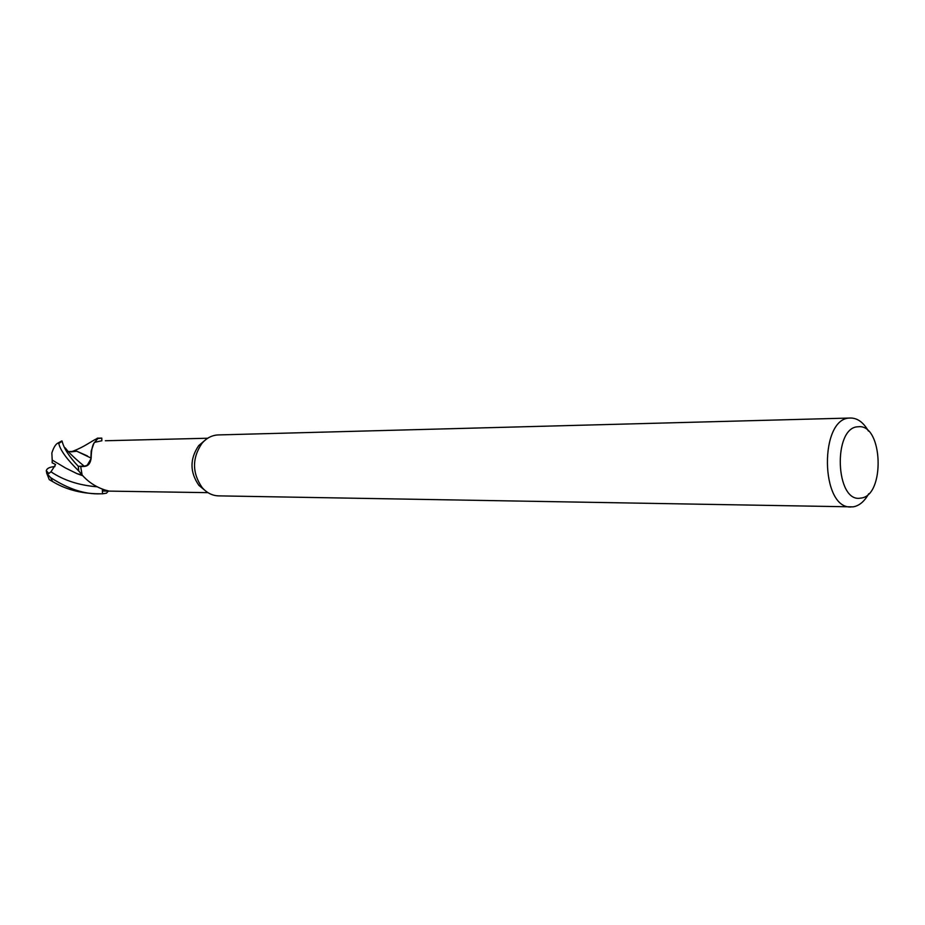 <?xml version="1.0" encoding="UTF-8"?>
<svg xmlns="http://www.w3.org/2000/svg" width="925" height="925" viewBox="0 0 925 925"><rect width="100%" height="100%" fill="white"/><g stroke="black" fill="none" stroke-linecap="round" stroke-linejoin="round"><path stroke-width="1.39" d="M105.358 440.751L207.732 438.23M108.849 491.048L105.034 489.996C96.003 487.082 88.372 482.087 82.117 475.011L77.145 473.716L65.779 468.131L52.205 460.072L51.858 452.984C53.604 447.561 55.593 444.289 57.801 443.133L58.784 443.422C60.16 450.059 66.773 459.205 78.637 470.86L82.036 474.733L78.741 471.01L78.348 466.304L84.21 466.165C87.991 465.714 90.222 463.309 90.904 458.939L91.182 451.053L93.888 443.399L94.697 442.312L101.449 440.843M868.702 493.765C864.389 501.523 859.175 505.894 853.035 506.865L218.554 495.869C212.299 495.661 206.842 492.909 202.182 487.625C192.053 472.906 191.984 458.141 201.974 443.318C206.437 438.161 211.686 435.363 217.722 434.947L850.607 418.019C857.544 418.077 863.476 422.424 868.413 431.073M851.023 506.981C820.232 508.993 819.226 417.591 850.052 418.054L850.607 418.019M858.227 426.772C883.109 423.407 885.503 496.54 860.608 498.101C835.252 503.235 832.65 426.783 858.227 426.772M94.697 442.323L97.83 438.542L94.697 442.312L97.83 438.542L101.796 438.138L97.426 438.161L101.796 438.138L101.843 440.832M102.49 493.811L106.421 493.21L102.478 493.719L102.363 489.186L102.49 493.811L100.524 493.8C85.135 494.528 68.508 489.14 50.632 477.624L46.759 473.357L46.296 470.675L48.817 473.542L50.968 471.796L55.627 464.558M102.663 489.29L102.698 491.013L207.975 492.655M102.398 489.198L102.478 493.719L106.421 493.21L108.294 491.129M82.117 475.011L80.683 466.57L84.325 466.42C88.21 466.165 90.488 463.356 91.17 457.967C91.321 450.128 92.407 444.948 94.466 442.416M90.904 458.939L86.973 465.703M78.637 470.86L78.267 466.304L84.175 466.131L78.348 466.304L78.741 471.01L82.036 474.722M85.054 466.05L84.175 466.131C88.28 465.553 90.523 462.835 90.893 457.991L76.74 451.203L87.424 455.956M204.795 490.285L198.863 485.336C189.775 472.143 189.718 458.916 198.678 445.642L204.575 440.635M97.957 438.427L101.311 438.057M96.339 438.982L97.426 438.161M78.267 466.304C69.259 456.765 63.883 448.417 62.125 441.26L61.859 440.924M77.307 473.739L82.845 475.728M55.627 464.547L52.158 462.789L52.239 460.095M77.145 473.716L82.892 475.774M70.901 451.886L76.74 451.203M71.005 451.874L73.006 451.354M49.279 479.67L52.54 481.509C65.016 489.082 79.515 493.152 96.038 493.719L100.524 493.8M46.296 470.675C46.886 468.374 49.638 467.021 54.529 466.605L54.887 466.582M105.45 490.111L106.271 491.071M84.175 466.142L84.198 466.165C74.578 458.199 68.277 452.128 65.247 447.908M58.784 443.422L62.125 441.26M50.968 471.796C63.559 480.295 78.879 485.29 96.917 486.781M52.54 481.509L50.632 477.624M198.863 485.336L202.182 487.625M198.678 445.642L201.974 443.318M78.625 474.248L80.07 474.248L78.625 474.248M57.801 443.133L61.917 440.901M71.641 451.666C84.765 446.914 91.055 441.167 97.761 438.253M72.416 451.481L68.6 451.573M46.759 473.357L49.291 479.67"/></g></svg>
